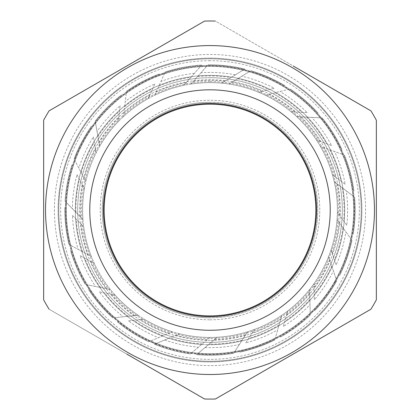 <?xml version="1.0" encoding="UTF-8"?>
<svg xmlns="http://www.w3.org/2000/svg" width="420" height="420" viewBox="0 0 420 420"><rect width="100%" height="100%" fill="white"/><g stroke="black" fill="none" stroke-linecap="round" stroke-linejoin="round"><path stroke-width="0.32" stroke-dasharray="2.1 1.58" d="M210 58.144A151.893 151.893 0 0 1 361.893 210.037A151.893 151.893 0 0 1 210 361.93A151.893 151.893 0 0 1 58.107 210.037A151.893 151.893 0 0 1 210 58.144A151.893 151.893 0 0 1 361.893 210.037A151.893 151.893 0 0 1 210 361.93A151.893 151.893 0 0 1 58.107 210.037A151.893 151.893 0 0 1 210 58.144M210 353.708A143.672 143.672 0 0 1 66.329 210.037A143.672 143.672 0 0 1 210 66.371A143.672 143.672 0 0 1 353.671 210.037A143.672 143.672 0 0 1 210 353.708A143.672 143.672 0 0 1 66.329 210.037A143.672 143.672 0 0 1 210 66.371A143.672 143.672 0 0 1 353.671 210.037A143.672 143.672 0 0 1 210 353.708A143.672 143.672 0 0 1 66.329 210.037A143.672 143.672 0 0 1 210 66.371A143.672 143.672 0 0 1 353.671 210.037A143.672 143.672 0 0 1 210 353.708A143.672 143.672 0 0 1 66.329 210.037A143.672 143.672 0 0 1 210 66.371A143.672 143.672 0 0 1 353.671 210.037A143.672 143.672 0 0 1 210 353.708A143.672 143.672 0 0 0 353.671 210.037A143.672 143.672 0 0 0 210 66.371M210 337.449L190.407 353.892A145.184 145.184 0 0 1 154.602 344.237L179.492 333.743A127.412 127.412 0 0 0 210 337.449A127.412 127.412 0 0 1 82.588 210.037A127.412 127.412 0 0 1 210 82.624A127.412 127.412 0 0 1 337.412 210.037A127.412 127.412 0 0 1 210 337.449A127.412 127.412 0 0 1 82.588 210.037A127.412 127.412 0 0 1 221.734 83.17A127.412 127.412 0 0 0 191.011 84.047A127.412 127.412 0 0 1 337.412 210.037A127.412 127.412 0 0 1 179.492 333.743A127.412 127.412 0 0 0 210 337.449L201.658 344.453A134.673 134.673 0 0 0 269.855 89.397A134.673 134.673 0 0 0 210 75.369A134.673 134.673 0 0 1 344.673 210.037A134.673 134.673 0 0 1 210 344.71A134.673 134.673 0 0 1 75.327 210.037A134.673 134.673 0 0 1 210 75.369A134.673 134.673 0 0 0 191.494 76.645L183.813 85.344A127.412 127.412 0 0 0 154.718 95.245A127.412 127.412 0 0 1 183.813 85.344A127.412 127.412 0 0 0 154.718 95.245L165.239 71.93A145.184 145.184 0 0 1 201.689 65.095L183.813 85.344M210 77.711A132.326 132.326 0 0 0 77.674 210.037A132.326 132.326 0 0 0 210 342.368A132.326 132.326 0 0 1 77.674 210.037A132.326 132.326 0 0 1 210 77.711A132.326 132.326 0 0 1 342.326 210.037A132.326 132.326 0 0 1 210 342.368A132.326 132.326 0 0 0 342.326 210.037A132.326 132.326 0 0 0 210 77.711A132.326 132.326 0 0 1 342.326 210.037A132.326 132.326 0 0 1 210 342.368M210 102.286A107.751 107.751 0 0 1 317.751 210.037A107.751 107.751 0 0 1 210 317.793A107.751 107.751 0 0 1 102.249 210.037A107.751 107.751 0 0 1 210 102.286A107.751 107.751 0 0 1 317.751 210.037A107.751 107.751 0 0 1 210 317.793A107.751 107.751 0 0 1 102.249 210.037A107.751 107.751 0 0 1 210 102.286A107.751 107.751 0 0 0 102.249 210.037A107.751 107.751 0 0 0 210 317.793M154.718 95.245L164.923 72.629A144.617 144.617 0 0 0 126.425 92.022L123.338 116.639L126.425 92.022A144.617 144.617 0 0 0 95.351 121.9L99.656 146.333L95.351 121.9A144.617 144.617 0 0 0 74.461 159.611L85.78 181.687L74.461 159.611A144.617 144.617 0 0 0 65.62 201.799L82.945 219.56L65.62 201.799A144.617 144.617 0 0 0 69.605 244.724L91.397 256.589L69.605 244.724A144.617 144.617 0 0 0 86.069 284.56L110.386 289.48L86.069 284.56A144.617 144.617 0 0 0 113.537 317.782L138.227 315.31L113.537 317.782A144.617 144.617 0 0 0 149.583 341.429L172.447 331.79L149.583 341.429A144.617 144.617 0 0 0 155.337 343.928L168.798 338.252A134.673 134.673 0 0 0 201.658 344.453L190.995 353.399A144.617 144.617 0 0 1 155.337 343.928L154.602 344.237A145.184 145.184 0 0 0 190.407 353.892L190.995 353.399A144.617 144.617 0 0 0 197.232 354.086L196.618 354.601A145.184 145.184 0 0 0 233.678 353.278A145.184 145.184 0 0 1 196.618 354.601L217.308 337.239A127.412 127.412 0 0 0 247.553 331.79A127.412 127.412 0 0 1 217.308 337.239L197.232 354.086A144.617 144.617 0 0 0 354.617 210.037A144.617 144.617 0 0 0 210 65.425A144.617 144.617 0 0 1 250.163 71.111L228.989 84.047L250.163 71.111A144.617 144.617 0 0 1 289.328 89.124L265.283 95.245L289.328 89.124A144.617 144.617 0 0 1 321.442 117.878L296.662 116.639L321.442 117.878A144.617 144.617 0 0 1 343.655 154.817L320.344 146.333L343.655 154.817A144.617 144.617 0 0 1 353.997 196.67L334.22 181.687L353.997 196.67A144.617 144.617 0 0 1 351.54 239.704L337.055 219.56L351.54 239.704A144.617 144.617 0 0 1 336.504 280.108L328.603 256.589L336.504 280.108A144.617 144.617 0 0 1 310.233 314.281L309.614 289.48L310.233 314.281A144.617 144.617 0 0 1 275.053 339.197L281.773 315.31L275.053 339.197A144.617 144.617 0 0 1 234.092 352.632L247.553 331.79L234.092 352.632A144.617 144.617 0 0 1 65.384 210.037A144.617 144.617 0 0 1 210 65.425A144.617 144.617 0 0 0 207.428 65.447L191.011 84.047L207.428 65.447A144.617 144.617 0 0 0 201.159 65.693L201.689 65.095A145.184 145.184 0 0 0 165.239 71.93L164.923 72.629A144.617 144.617 0 0 1 201.159 65.693L191.494 76.645A134.673 134.673 0 0 0 168.798 338.252L179.492 333.743M210 58.805A151.232 151.232 0 0 1 361.231 210.037A151.232 151.232 0 0 1 210 361.268A151.232 151.232 0 0 1 58.769 210.037A151.232 151.232 0 0 1 210 58.805A151.232 151.232 0 0 1 361.231 210.037A151.232 151.232 0 0 1 210 361.268A151.232 151.232 0 0 1 58.769 210.037A151.232 151.232 0 0 1 210 58.805M210 64.859A145.184 145.184 0 0 0 207.937 64.874A145.184 145.184 0 0 1 244.781 69.085L221.734 83.17L244.781 69.085A145.184 145.184 0 0 0 210 64.859A145.184 145.184 0 0 1 244.781 69.085M215.418 21.079A189.037 189.037 0 0 0 204.582 21.079L49.061 110.864L204.582 21.079A189.037 189.037 0 0 1 215.418 21.079L370.939 110.864A189.037 189.037 0 0 1 376.357 120.251L376.357 299.828A189.037 189.037 0 0 1 370.939 309.209L215.418 399A189.037 189.037 0 0 1 204.582 399L49.061 309.209A189.037 189.037 0 0 1 43.643 299.828L43.643 120.251A189.037 189.037 0 0 1 49.061 110.864L204.582 21.079A189.037 189.037 0 0 1 215.418 21.079L293.176 65.972M43.643 120.251L43.643 299.828L43.643 120.251A189.037 189.037 0 0 1 49.061 110.864A189.037 189.037 0 0 0 43.643 120.251M126.824 354.107L49.061 309.209A189.037 189.037 0 0 1 43.643 299.828A189.037 189.037 0 0 0 49.061 309.209M215.418 399L370.939 309.209L215.418 399A189.037 189.037 0 0 1 204.582 399A189.037 189.037 0 0 0 215.418 399M376.357 299.828A189.037 189.037 0 0 1 370.939 309.209A189.037 189.037 0 0 0 376.357 299.828M370.939 110.864A189.037 189.037 0 0 1 376.357 120.251A189.037 189.037 0 0 0 370.939 110.864M128.394 320.854L144.38 319.258L128.394 320.854A137.618 137.618 0 0 0 158.513 337.664M148.874 341.728A145.184 145.184 0 0 1 117.505 321.946A145.184 145.184 0 0 0 148.874 341.728A145.184 145.184 0 0 1 117.505 321.946M172.447 331.79A127.412 127.412 0 0 1 144.38 319.258A127.412 127.412 0 0 0 172.447 331.79A127.412 127.412 0 0 1 144.38 319.258M99.356 291.879L115.106 295.06L99.356 291.879A137.618 137.618 0 0 0 123.181 316.817M112.775 317.856A145.184 145.184 0 0 1 88.63 289.711A145.184 145.184 0 0 0 112.775 317.856A145.184 145.184 0 0 1 88.63 289.711M138.227 315.31A127.412 127.412 0 0 1 115.106 295.06A127.412 127.412 0 0 0 138.227 315.31A127.412 127.412 0 0 1 115.106 295.06M80.152 255.633L94.258 263.314L80.152 255.633A137.618 137.618 0 0 0 95.566 286.482M85.312 284.408A145.184 145.184 0 0 1 70.539 250.399A145.184 145.184 0 0 0 85.312 284.408A145.184 145.184 0 0 1 70.539 250.399M110.386 289.48A127.412 127.412 0 0 1 94.258 263.314A127.412 127.412 0 0 0 110.386 289.48A127.412 127.412 0 0 1 94.258 263.314M72.482 215.329L83.701 226.832L72.482 215.329A137.618 137.618 0 0 0 78.115 249.354M68.933 244.356A145.184 145.184 0 0 1 64.843 207.496A145.184 145.184 0 0 0 68.933 244.356A145.184 145.184 0 0 1 64.843 207.496M91.397 256.589A127.412 127.412 0 0 1 83.701 226.832A127.412 127.412 0 0 0 91.397 256.589A127.412 127.412 0 0 1 83.701 226.832M77.033 174.562L84.362 188.858L77.033 174.562A137.618 137.618 0 0 0 72.387 208.735M65.084 201.248A145.184 145.184 0 0 1 72.041 164.824A145.184 145.184 0 0 0 65.084 201.248A145.184 145.184 0 0 1 72.041 164.824M82.945 219.56A127.412 127.412 0 0 1 84.362 188.858A127.412 127.412 0 0 0 82.945 219.56A127.412 127.412 0 0 1 84.362 188.858M93.398 136.946L96.185 152.765L93.398 136.946A137.618 137.618 0 0 0 78.881 168.231M74.114 158.928A145.184 145.184 0 0 1 91.497 126.168A145.184 145.184 0 0 0 74.114 158.928A145.184 145.184 0 0 1 91.497 126.168M85.78 181.687A127.412 127.412 0 0 1 96.185 152.765A127.412 127.412 0 0 0 85.78 181.687A127.412 127.412 0 0 1 96.185 152.765M120.12 105.824L118.125 121.763L120.12 105.824A137.618 137.618 0 0 0 97.031 131.439M95.214 121.144A145.184 145.184 0 0 1 121.48 94.962A145.184 145.184 0 0 0 95.214 121.144A145.184 145.184 0 0 1 121.48 94.962M99.656 146.333A127.412 127.412 0 0 1 118.125 121.763A127.412 127.412 0 0 0 99.656 146.333A127.412 127.412 0 0 1 118.125 121.763M154.833 83.958L148.223 98.606L154.833 83.958A137.618 137.618 0 0 0 125.218 101.635M126.52 91.261A145.184 145.184 0 0 1 159.332 73.983A145.184 145.184 0 0 0 126.52 91.261A145.184 145.184 0 0 1 159.332 73.983M123.338 116.639A127.412 127.412 0 0 1 148.223 98.606A127.412 127.412 0 0 0 123.338 116.639A127.412 127.412 0 0 1 148.223 98.606M274.176 88.3L258.605 92.264L274.176 88.3A137.618 137.618 0 0 0 241.894 76.167M250.814 70.712A145.184 145.184 0 0 1 284.781 85.596A145.184 145.184 0 0 0 250.814 70.712A145.184 145.184 0 0 1 284.781 85.596M228.989 84.047A127.412 127.412 0 0 1 258.605 92.264A127.412 127.412 0 0 0 228.989 84.047A127.412 127.412 0 0 1 258.605 92.264M307.209 112.623L291.16 111.82L307.209 112.623A137.618 137.618 0 0 0 279.935 91.513M290.068 88.935A145.184 145.184 0 0 1 318.139 113.169A145.184 145.184 0 0 0 290.068 88.935A145.184 145.184 0 0 1 318.139 113.169M265.283 95.245A127.412 127.412 0 0 1 291.16 111.82A127.412 127.412 0 0 0 265.283 95.245A127.412 127.412 0 0 1 291.16 111.82M331.606 145.603L316.507 140.107L331.606 145.603A137.618 137.618 0 0 0 311.766 117.395M322.208 117.915A145.184 145.184 0 0 1 341.885 149.347A145.184 145.184 0 0 0 322.208 117.915A145.184 145.184 0 0 1 341.885 149.347M296.662 116.639A127.412 127.412 0 0 1 316.507 140.107A127.412 127.412 0 0 0 296.662 116.639A127.412 127.412 0 0 1 316.507 140.107M345.193 184.312L332.388 174.61L345.193 184.312A137.618 137.618 0 0 0 334.551 151.505M344.379 155.08A145.184 145.184 0 0 1 353.918 190.916A145.184 145.184 0 0 0 344.379 155.08A145.184 145.184 0 0 1 353.918 190.916M320.344 146.333A127.412 127.412 0 0 1 332.388 174.61A127.412 127.412 0 0 0 320.344 146.333A127.412 127.412 0 0 1 332.388 174.61M346.773 225.304L337.391 212.258L346.773 225.304A137.618 137.618 0 0 0 346.269 190.816M354.606 197.132A145.184 145.184 0 0 1 353.157 234.187A145.184 145.184 0 0 0 354.606 197.132A145.184 145.184 0 0 1 353.157 234.187M334.22 181.687A127.412 127.412 0 0 1 337.391 212.258A127.412 127.412 0 0 0 334.22 181.687A127.412 127.412 0 0 1 337.391 212.258M336.194 264.936L331.081 249.706L336.194 264.936A137.618 137.618 0 0 0 345.881 231.84M351.986 240.329A145.184 145.184 0 0 1 339.68 275.31A145.184 145.184 0 0 0 351.986 240.329A145.184 145.184 0 0 1 339.68 275.31M337.055 219.56A127.412 127.412 0 0 1 331.081 249.706A127.412 127.412 0 0 0 337.055 219.56A127.412 127.412 0 0 1 331.081 249.706M314.407 299.696L314.008 283.637L314.407 299.696A137.618 137.618 0 0 0 333.422 270.921M336.751 280.833A145.184 145.184 0 0 1 314.68 310.637A145.184 145.184 0 0 0 336.751 280.833A145.184 145.184 0 0 1 314.68 310.637M328.603 256.589A127.412 127.412 0 0 1 314.008 283.637A127.412 127.412 0 0 0 328.603 256.589A127.412 127.412 0 0 1 314.008 283.637M283.343 326.487L287.695 311.02L283.343 326.487A137.618 137.618 0 0 0 309.992 304.594M310.254 315.047A145.184 145.184 0 0 1 280.376 337.024A145.184 145.184 0 0 0 310.254 315.047A145.184 145.184 0 0 1 280.376 337.024M309.614 289.48A127.412 127.412 0 0 1 287.695 311.02A127.412 127.412 0 0 0 309.614 289.48A127.412 127.412 0 0 1 287.695 311.02M245.763 342.93L254.478 329.438L245.763 342.93A137.618 137.618 0 0 0 277.678 329.868M274.848 339.932A145.184 145.184 0 0 1 239.825 352.123A145.184 145.184 0 0 0 274.848 339.932A145.184 145.184 0 0 1 239.825 352.123M281.773 315.31A127.412 127.412 0 0 1 254.478 329.438A127.412 127.412 0 0 0 281.773 315.31A127.412 127.412 0 0 1 254.478 329.438M292.231 67.609A164.462 164.462 0 0 1 352.427 292.273A164.462 164.462 0 0 1 127.769 352.469A164.462 164.462 0 0 1 67.573 127.806A164.462 164.462 0 0 1 292.231 67.609M302.332 263.345A106.617 106.617 0 0 0 263.309 117.705A106.617 106.617 0 0 0 117.668 156.728A106.617 106.617 0 0 0 156.691 302.374A106.617 106.617 0 0 0 302.332 263.345M334.845 282.119A144.16 144.16 0 0 0 282.082 85.192A144.16 144.16 0 0 0 85.155 137.959A144.16 144.16 0 0 0 137.917 334.887A144.16 144.16 0 0 0 334.845 282.119M344.736 287.826A155.578 155.578 0 0 0 287.789 75.306A155.578 155.578 0 0 0 75.264 132.248A155.578 155.578 0 0 0 132.211 344.773A155.578 155.578 0 0 0 344.736 287.826A155.578 155.578 0 0 0 287.789 75.306A155.578 155.578 0 0 0 75.264 132.248A155.578 155.578 0 0 0 132.211 344.773A155.578 155.578 0 0 0 344.736 287.826M210 315.903A105.861 105.861 0 0 1 104.139 210.037A105.861 105.861 0 0 1 210 104.176A105.861 105.861 0 0 1 315.861 210.037A105.861 105.861 0 0 1 210 315.903M210 60.701A149.341 149.341 0 0 0 60.659 210.037A149.341 149.341 0 0 0 210 359.378A149.341 149.341 0 0 0 359.342 210.037A149.341 149.341 0 0 0 210 60.701M210 81.58A128.462 128.462 0 0 0 81.538 210.037A128.462 128.462 0 0 0 210 338.499A128.462 128.462 0 0 0 338.462 210.037A128.462 128.462 0 0 0 210 81.58M210 340.342A130.3 130.3 0 0 1 79.7 210.037A130.3 130.3 0 0 1 210 79.737A130.3 130.3 0 0 1 340.3 210.037A130.3 130.3 0 0 1 210 340.342M210 319.82A109.778 109.778 0 0 0 319.778 210.037A109.778 109.778 0 0 0 210 100.259A109.778 109.778 0 0 0 100.223 210.037A109.778 109.778 0 0 0 210 319.82M168.798 338.252A134.673 134.673 0 0 0 201.658 344.453M132.836 320.413A134.673 134.673 0 0 0 162.409 336.021M103.73 292.761A134.673 134.673 0 0 0 127.391 316.397M84.068 257.764A134.673 134.673 0 0 0 99.708 287.322M75.595 218.526A134.673 134.673 0 0 0 81.832 251.381M79.065 178.532A134.673 134.673 0 0 0 75.338 211.764M94.169 141.341A134.673 134.673 0 0 0 80.813 171.995M119.564 110.25A134.673 134.673 0 0 0 97.766 135.608M152.996 88.027A134.673 134.673 0 0 0 124.693 105.835M191.494 76.645A134.673 134.673 0 0 0 159.196 85.318M208.42 344.699A134.673 134.673 0 0 0 344.673 210.037A134.673 134.673 0 0 0 198.219 75.883M235.441 74.792A137.618 137.618 0 0 0 201.017 72.713M193.316 81.438A129.68 129.68 0 0 1 224.921 81.218M197.662 76.508A134.095 134.095 0 0 1 230.879 77.579M221.734 83.17A127.412 127.412 0 0 0 210 82.624M207.328 339.691A129.68 129.68 0 0 1 176.048 335.197M164.687 339.985A137.618 137.618 0 0 0 198.418 347.172M190.407 353.892A145.184 145.184 0 0 1 154.602 344.237M202.298 343.912A134.095 134.095 0 0 1 169.612 337.911M169.234 333.144A129.68 129.68 0 0 1 140.663 319.625M163.18 335.695A134.095 134.095 0 0 1 133.712 320.324M134.757 315.656A129.68 129.68 0 0 1 111.442 294.32M128.221 316.312A134.095 134.095 0 0 1 104.596 292.94M106.969 288.787A129.68 129.68 0 0 1 90.977 261.529M100.527 287.485A134.095 134.095 0 0 1 84.845 258.185M88.331 254.919A129.68 129.68 0 0 1 81.092 224.159M82.567 251.78A134.095 134.095 0 0 1 76.214 219.156M80.509 217.066A129.68 129.68 0 0 1 82.656 185.535M75.925 212.363A134.095 134.095 0 0 1 79.469 179.319M84.194 178.584A129.68 129.68 0 0 1 95.534 149.084M81.197 172.741A134.095 134.095 0 0 1 94.322 142.207M99.052 142.9A129.68 129.68 0 0 1 118.587 118.057M97.913 136.432A134.095 134.095 0 0 1 119.459 111.127M123.769 113.18A129.68 129.68 0 0 1 149.762 95.198M124.588 106.664A134.095 134.095 0 0 1 152.633 88.83M194.444 73.3A137.618 137.618 0 0 0 160.939 81.459M156.151 92.069A129.68 129.68 0 0 1 186.286 82.546M165.239 71.93A145.184 145.184 0 0 1 201.689 65.095M158.855 86.079A134.095 134.095 0 0 1 190.911 77.306M231.966 82.231A129.68 129.68 0 0 1 262.227 91.34M237.568 78.808A134.095 134.095 0 0 1 268.994 89.617M268.658 94.385A129.68 129.68 0 0 1 294.893 112.009M275.026 92.762A134.095 134.095 0 0 1 301.87 112.355M300.143 116.812A129.68 129.68 0 0 1 320.019 141.388M306.705 117.138A134.095 134.095 0 0 1 326.582 143.777M323.62 147.525A129.68 129.68 0 0 1 335.365 176.867M329.789 149.772A134.095 134.095 0 0 1 340.935 181.083M336.998 183.792A129.68 129.68 0 0 1 339.575 215.292M342.232 187.756A134.095 134.095 0 0 1 343.649 220.962M339.092 222.39A129.68 129.68 0 0 1 332.267 253.25M342.925 227.724A134.095 134.095 0 0 1 334.493 259.87M329.716 259.891A129.68 129.68 0 0 1 314.102 287.369M331.805 266.117A134.095 134.095 0 0 1 314.276 294.352M309.703 292.966A129.68 129.68 0 0 1 286.681 314.617M309.866 299.534A134.095 134.095 0 0 1 284.792 321.342M280.828 318.67A129.68 129.68 0 0 1 252.452 332.577M279.048 324.991A134.095 134.095 0 0 1 248.661 338.441M205.002 347.566A137.618 137.618 0 0 0 239.353 344.495M245.663 334.719A129.68 129.68 0 0 1 214.447 339.644M233.678 353.278A145.184 145.184 0 0 1 196.618 354.601M217.308 337.239A127.412 127.412 0 0 0 247.553 331.79M242.099 340.237A134.095 134.095 0 0 1 209.097 344.132M210 344.71A134.673 134.673 0 0 0 241.647 340.94"/><path stroke-width="0.63" d="M293.176 65.972L370.939 110.864A189.037 189.037 0 0 1 376.357 120.251L376.357 299.828A189.037 189.037 0 0 1 370.939 309.209L215.418 399A189.037 189.037 0 0 1 204.582 399L126.824 354.107M292.231 67.609A164.462 164.462 0 0 1 352.427 292.273A164.462 164.462 0 0 1 127.769 352.469A164.462 164.462 0 0 1 67.573 127.806A164.462 164.462 0 0 1 292.231 67.609A164.462 164.462 0 0 0 67.573 127.806A164.462 164.462 0 0 0 127.769 352.469M302.332 263.345A106.617 106.617 0 0 0 263.309 117.705A106.617 106.617 0 0 0 117.668 156.728A106.617 106.617 0 0 0 156.691 302.374A106.617 106.617 0 0 0 302.332 263.345M215.418 21.079A189.037 189.037 0 0 0 204.582 21.079L49.061 110.864A189.037 189.037 0 0 0 43.643 120.251L43.643 299.828A189.037 189.037 0 0 0 49.061 309.209M210 315.903A105.861 105.861 0 0 1 104.139 210.037A105.861 105.861 0 0 1 210 104.176A105.861 105.861 0 0 1 315.861 210.037A105.861 105.861 0 0 1 210 315.903M149.888 314.16A120.23 120.23 0 0 0 314.123 270.155A120.23 120.23 0 0 0 270.113 105.919A120.23 120.23 0 0 0 105.877 149.924A120.23 120.23 0 0 0 149.888 314.16"/></g></svg>
